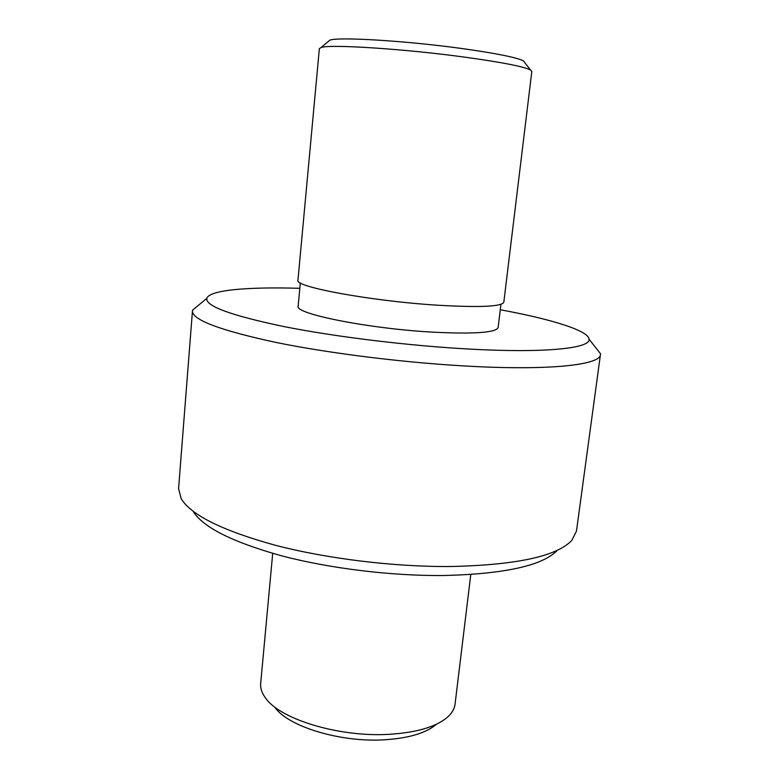 <?xml version="1.0" encoding="UTF-8"?>
<svg xmlns="http://www.w3.org/2000/svg" width="779" height="779" viewBox="0 0 779 779"><rect width="100%" height="100%" fill="white"/><g stroke="black" fill="none" stroke-linecap="round" stroke-linejoin="round"><path stroke-width="1.17" d="M272.708 553.372L260.673 683.485C260.254 688.11 261.802 692.852 265.327 697.721C279.408 719.095 339.313 737.499 389.481 734.295C416.853 732.523 436.191 726.817 447.487 717.186C451.956 713.174 454.478 708.861 455.043 704.255L470.779 574.542M436.23 724.431C426.025 733.078 408.839 738.19 384.66 739.787C340.394 742.669 287.636 726.408 274.792 707.176M465.443 57.237C404.291 48.824 329.186 44.043 321.026 47.548L319.361 48.649L297.958 280.216C293.586 286.691 370.999 301.113 437.623 305.202C479.757 307.617 501.832 306.624 503.818 302.213L531.833 71.356L530.441 69.925C523.498 66.517 501.832 62.291 465.443 57.237M328.154 41.569L329.799 40.196C337.813 36.652 406.969 40.829 463.203 48.707C496.739 53.449 516.808 57.51 523.42 60.889L524.734 62.573M300.324 282.884L298.162 306.137C293.839 313.684 368.876 328.757 433.562 332.195C474.557 334.181 496.077 332.623 498.141 327.511L500.946 304.326M299.818 288.327C248.404 286.74 209.347 289.963 206.844 298.328C205.247 306.001 230.681 315.368 283.166 326.42C335.028 336.801 409.111 345.847 470.175 349.119C545.962 353.276 590.949 348.232 589.051 339.167C588.379 330.471 550.88 319.059 500.284 309.75M595.799 347.765L600.434 353.656L600.434 354.64C600.366 364.562 552.934 370.424 474.109 366.481C409.725 363.335 331.503 353.793 276.185 342.478C220.204 330.393 192.286 319.916 192.452 311.035L192.656 310.071L198.431 305.3M557.326 550.354C542.651 565.622 504.743 574.016 443.592 575.525C391.224 576.002 329.293 568.417 281.326 555.739C232.327 542.018 202.959 527.247 193.231 511.443M192.452 311.035L178.576 488.579L181.156 498.628C191.059 515.075 222.385 530.606 275.133 545.212C326.82 558.709 393.95 566.917 450.447 566.528C516.36 565.057 556.819 556.333 571.825 540.373L576.47 531.103L600.434 354.64M329.799 40.196L321.026 47.548M206.844 298.328L192.656 310.071M589.051 339.167L600.434 353.656M523.42 60.889L530.441 69.925"/></g></svg>

